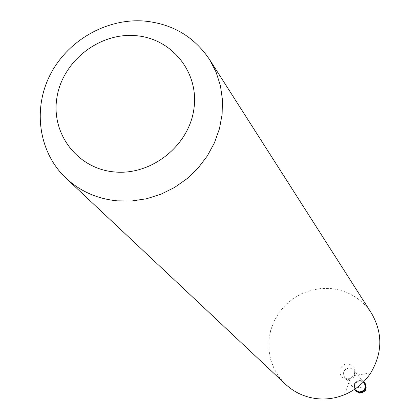 <?xml version="1.0" encoding="UTF-8"?>
<svg xmlns="http://www.w3.org/2000/svg" width="420" height="420" viewBox="0 0 420 420"><rect width="100%" height="100%" fill="white"/><g stroke="black" fill="none" stroke-linecap="round" stroke-linejoin="round"><path stroke-width="0.32" stroke-dasharray="2.1 1.58" d="M360.554 380.42L363.699 381.717L360.554 380.42C354.968 381.056 352.921 384.053 354.412 389.419C352.921 384.053 354.968 381.056 360.554 380.42M364.156 382.846L360.433 380.83C354.69 381.775 353.026 384.856 355.441 390.075M371.427 313.168C361.762 298.809 348.28 290.608 330.986 288.566L321.106 288.493L311.336 290.162L301.98 293.522L293.328 298.452L285.653 304.81L279.19 312.391L274.15 320.959L270.69 330.246L268.916 339.964L268.894 349.808L270.632 359.468L274.071 368.639L279.121 377.024L285.616 384.353M354.218 386.389L353.75 385.833L359.809 386.474L361.032 387.949L354.218 386.389M365.054 383.182L361.011 380.987C354.779 382.016 352.979 385.361 355.604 391.02M348.448 379.449L344.683 377.475C342.179 372.052 343.912 368.844 349.886 367.852L353.761 369.947C356.118 375.349 354.344 378.514 348.448 379.449M348.369 363.988C338.699 362.618 336.709 378.452 346.484 379.118L350.233 378.572L353.813 375.601C356.281 369.668 354.464 365.799 348.369 363.988M344.463 394.721L350.233 378.572L347.056 378.861L344.683 377.475L354.711 389.219M370.75 372.913L353.813 375.601L354.543 371.485L353.761 369.947L363.447 381.974"/><path stroke-width="0.63" d="M363.699 381.717L364.602 382.62C367.059 388.264 365.216 391.566 359.063 392.532L355.136 390.474L354.412 389.419L356.344 391.55L359.063 392.532C365.857 391.088 367.406 387.481 363.699 381.717M354.711 389.219L355.441 390.075L359.058 391.97C364.723 391.083 366.424 388.043 364.156 382.846L363.447 381.974M66.113 178.285L285.616 384.353C294.436 392.49 304.899 397.268 317 398.685C326.424 399.646 335.575 398.328 344.463 394.721C355.42 390.096 364.182 382.83 370.75 372.913C382.604 352.779 382.835 332.866 371.427 313.168L209.444 59.383L216.006 71.909L220.385 85.481L222.448 99.734L222.133 114.308L219.434 128.814L214.421 142.868L207.218 156.098L198.004 168.147L187.026 178.694L174.584 187.451L161.002 194.192L146.643 198.739L131.896 200.97L117.148 200.844C97.277 198.849 80.262 191.331 66.113 178.285C39.055 152.885 32.545 110.066 49.817 75.516C67.027 40.924 105.966 18.275 143.787 21C172.037 23.614 193.924 36.409 209.444 59.383M135.009 35.6C171.47 37.958 199.374 72.088 193.914 108.869C189.005 145.688 151.583 175.497 114.723 171.969C77.779 168.992 50.946 134.043 56.873 97.897C62.265 61.703 98.621 32.708 135.009 35.6M355.136 390.474L359.525 393.073C365.668 392.112 367.51 388.815 365.054 383.182L364.602 382.62M355.604 391.02L359.594 393.131M359.672 393.141C365.778 392.154 367.574 388.831 365.054 383.182"/></g></svg>
